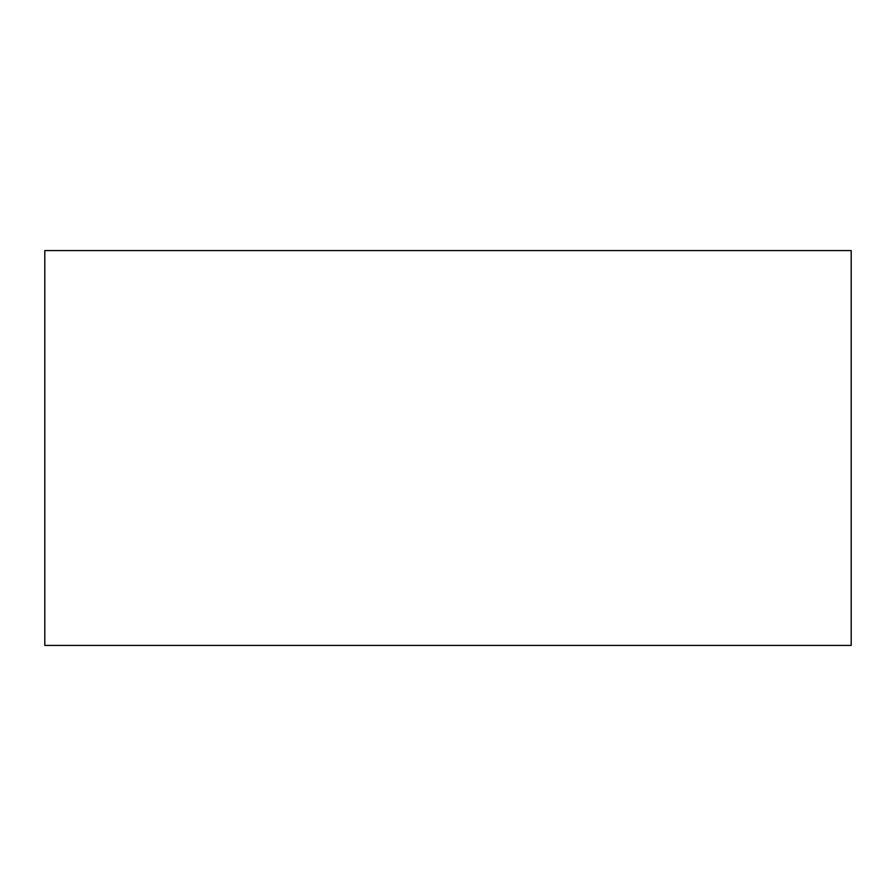 <?xml version="1.0" encoding="UTF-8"?>
<svg xmlns="http://www.w3.org/2000/svg" width="896" height="896" viewBox="0 0 896 896"><rect width="100%" height="100%" fill="white"/><g stroke="black" fill="none" stroke-linecap="round" stroke-linejoin="round"><path stroke-width="1.34" d="M44.8 250.6L44.8 645.4L851.2 645.4L851.2 250.6L44.8 250.6"/></g></svg>
